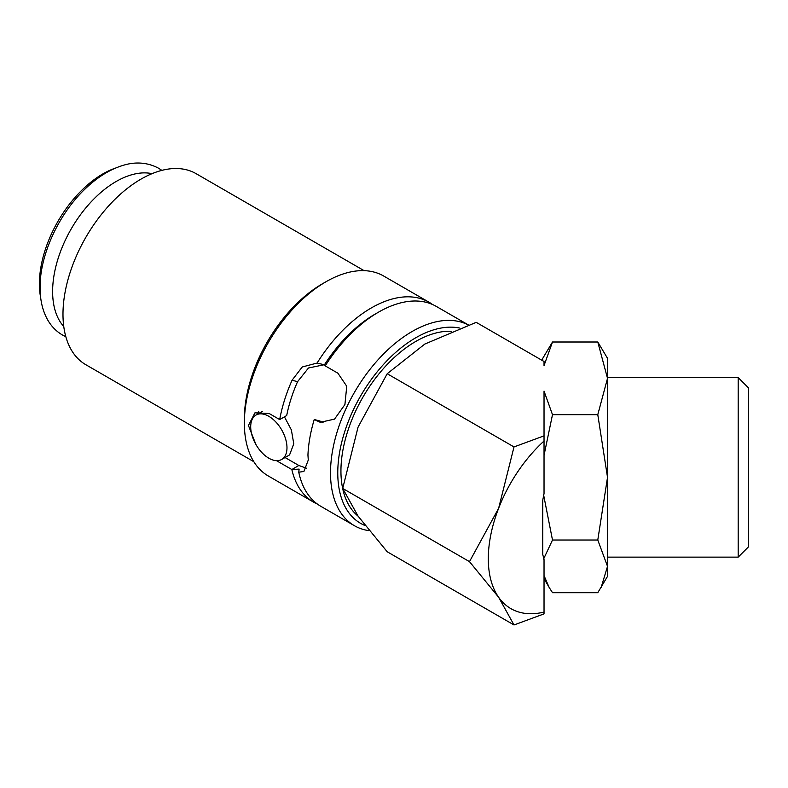 <?xml version="1.0" encoding="UTF-8"?>
<svg xmlns="http://www.w3.org/2000/svg" width="788" height="788" viewBox="0 0 788 788"><rect width="100%" height="100%" fill="white"/><g stroke="black" fill="none" stroke-linecap="round" stroke-linejoin="round"><path stroke-width="1.18" d="M468.318 324.951A115.422 66.645 120 0 0 379.914 357.752A115.422 66.645 120 0 0 330.507 472.869A115.422 66.645 120 0 0 354.413 525.704A115.422 66.645 120 0 0 369.119 530.669M459.611 328.044A110.3 63.68 120 0 0 379.264 369.306A110.3 63.68 120 0 0 337.766 472.869A110.3 63.68 120 0 0 365.041 525.537M255.942 444.54L248.437 425.481L254.948 412.833L269.171 413.513L279.691 419.58L286.694 415.542A105.809 61.09 -60 0 1 297.578 381.668L292.072 380.23L302.247 366.981L317.091 363.051L324.439 364.814L325.208 365.878L337.904 373.207L346.75 386.248L344.917 404.559L334.526 419.127L320.233 422.299L314.245 419.511A115.422 66.645 120 0 0 307.941 455.06L308.285 460.034L303.912 471.46L298.77 472.209L299.115 469.106L291.846 469.53A115.422 66.645 120 0 0 313.604 502.143A115.422 66.645 120 0 0 317.347 504.044M432.543 304.513A115.422 66.645 120 0 0 429.027 302.218L383.687 276.036A115.422 66.645 120 0 0 325.976 281.759L322.341 283.847A110.3 63.68 120 0 0 244.359 418.94L244.359 423.126A115.422 66.645 120 0 0 268.265 475.962L313.604 502.143M306.729 468.299L298.849 465.491L291.846 469.53L276.489 460.665M364.105 270.658L196.113 173.675A110.3 63.68 120 0 0 111.128 203.225A110.3 63.68 120 0 0 62.981 314.225A110.3 63.68 120 0 0 85.823 364.716L253.815 461.699M298.77 472.209A115.422 66.645 120 0 0 320.864 506.329L354.413 525.704M281.661 459.473A25.649 14.805 -120 0 0 285.601 438.926A25.649 14.805 -120 0 0 268.836 416.32A25.649 14.805 -120 0 0 256.011 415.049A25.649 14.805 -120 0 0 252.081 435.606A25.649 14.805 -120 0 0 268.836 458.202A25.649 14.805 -120 0 0 281.661 459.473L289.57 454.912L293.776 443.811L291.363 429.884L284.438 416.842M544.035 441.024A109.01 62.941 120 0 0 498.637 508.27L469.49 561.647L498.637 597.274A109.01 62.941 120 0 0 544.035 612.079L544.035 559.549L542.755 554.407L542.755 500.183L544.035 493.564L544.035 391.114L552.496 414.675L597.787 414.675L607.518 477.351L597.787 540.026L607.518 566.355L607.518 576.363L597.787 592.694L552.496 592.694L549.118 587.375L544.035 575.614M544.035 435.863L514.003 446.934L498.637 508.27A109.01 62.941 120 0 0 488.304 558.731A109.01 62.941 120 0 0 498.637 597.274L514.003 624.963L544.035 613.882L544.035 612.079M514.003 624.963L387.204 551.758L358.067 516.12L342.701 488.442L358.067 427.106L387.204 373.729L424.821 344.06L476.208 322.341L544.035 361.505L544.035 365.563L552.496 342.002L542.755 358.333L542.755 360.766M738.189 557.126L748.6 546.714L748.6 387.982L738.189 377.57L738.189 557.126L607.518 557.126M552.496 342.002L597.787 342.002L607.518 358.333L607.518 566.355L601.165 587.375M543.543 559.125L552.496 540.026L543.543 494.559M152.035 173.656A89.773 51.831 120 0 0 86.532 207.037A89.773 51.831 120 0 0 52.619 291.481A89.773 51.831 120 0 0 63.769 326.537M298.849 465.491L285.049 457.523M358.126 516.199A105.809 61.09 -60 0 1 340.938 471.037A105.809 61.09 -60 0 1 451.248 331.295M40.7 297.844A89.773 51.831 -60 0 1 39.4 283.857A89.773 51.831 -60 0 1 115.639 168.031M323.11 422.762L319.908 420.999L314.245 419.511M297.578 381.668L308.492 367.986L324.213 364.745M256.632 414.695L258.71 411.434M544.035 455.316L552.496 414.675M552.496 540.026L597.787 540.026M597.787 342.002L607.518 378.339L597.787 414.675M387.204 373.729L514.003 446.934M342.701 488.442L469.49 561.647M279.691 419.58A115.422 66.645 -60 0 1 292.072 380.23M468.368 324.932L436.286 306.404A115.422 66.645 120 0 0 378.575 312.127A115.422 66.645 120 0 0 325.208 365.878M378.575 312.127L374.94 314.215A110.3 63.68 120 0 0 324.439 364.814M325.976 281.759A115.422 66.645 120 0 0 244.359 423.126M429.027 302.218A115.422 66.645 120 0 0 317.091 363.051M321.711 422.043L316.047 420.556M161.875 170.366L158.615 168.258C144.884 160.88 131.832 162.761 123.972 165.106C110.537 168.987 97.545 176.965 85.015 189.031C58.598 214.159 39.755 255.164 40.08 287.59C40.07 300.051 42.582 310.797 47.635 319.829C51.348 326.331 56.263 331.374 62.38 334.949L65.828 336.712M607.518 377.57L738.189 377.57M544.035 578.589L549.118 587.375M262.542 411.277L256.011 415.049"/></g></svg>
